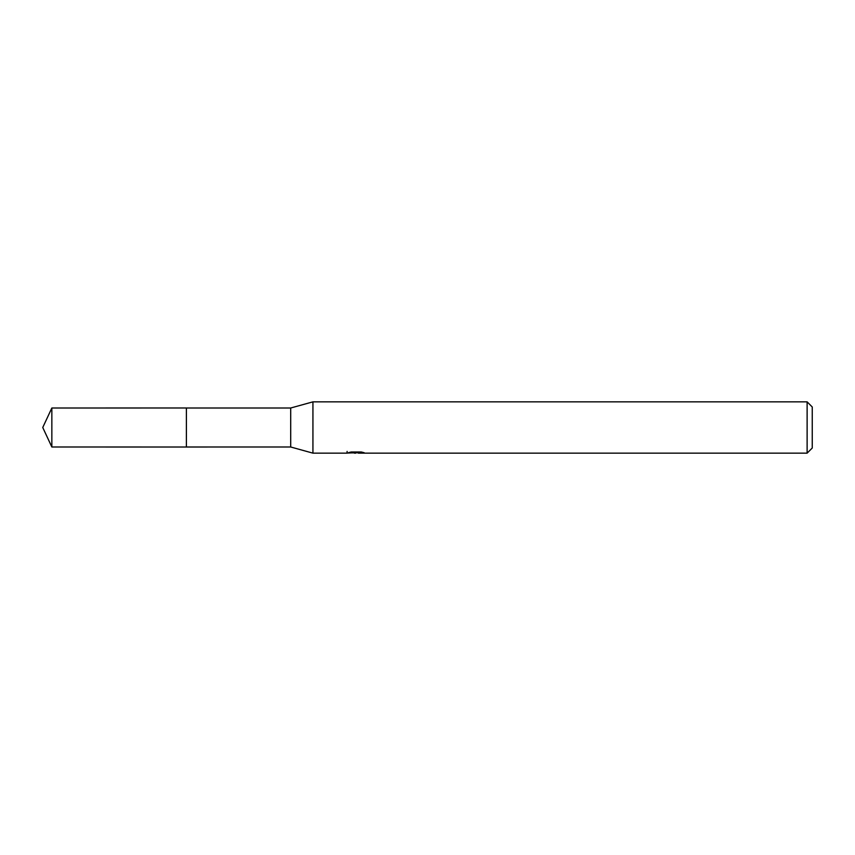 <?xml version="1.0" encoding="UTF-8"?>
<svg xmlns="http://www.w3.org/2000/svg" width="855" height="855" viewBox="0 0 855 855"><rect width="100%" height="100%" fill="white"/><g stroke="black" fill="none" stroke-linecap="round" stroke-linejoin="round"><path stroke-width="1.28" d="M347.13 451.387L346.948 453.15L312.93 453.15L290.7 446.994L186.39 447.005L186.401 408.006L290.7 408.006L312.93 401.85L807.12 401.85L812.25 406.98L812.25 448.02L807.12 453.15L358.395 453.15L358.298 451.996M290.7 446.994L290.7 408.006M312.93 453.15L312.93 401.85M358.298 452.744L352.698 452.894M355.68 453.15L354.462 453.15M807.12 453.15L807.12 401.85M347.13 453.097L356.706 452.658L348.509 452.658L351.181 451.996L361.291 451.996L364.23 452.744L358.298 453.139M356.706 451.996L356.706 452.658M51.845 446.994L51.845 408.006L186.39 407.985L186.39 447.015L51.845 446.994L42.75 427.5L51.845 408.006"/></g></svg>
